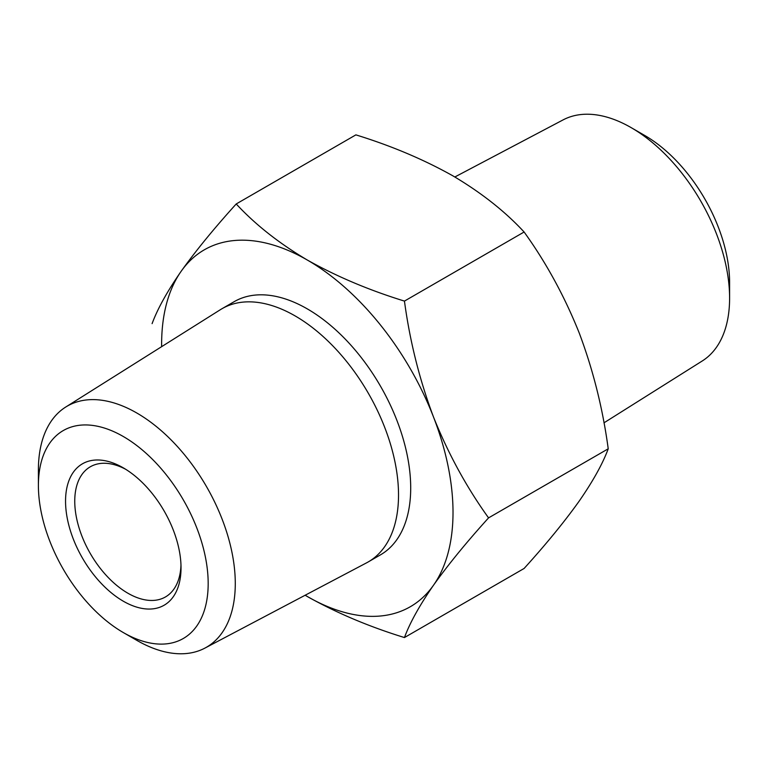 <?xml version="1.0" encoding="UTF-8"?>
<svg xmlns="http://www.w3.org/2000/svg" width="768" height="768" viewBox="0 0 768 768"><rect width="100%" height="100%" fill="white"/><g stroke="black" fill="none" stroke-linecap="round" stroke-linejoin="round"><path stroke-width="1.15" d="M603.974 422.832L702.288 360.95A139.21 80.371 -120 0 0 729.6 298.138L729.6 282.49A120.048 69.312 -120 0 0 644.717 135.456L631.162 127.632A139.21 80.371 -120 0 0 563.107 119.885L454.838 176.986M404.448 637.555L524.112 568.464C546.163 544.128 564.518 521.683 579.187 501.12C593.107 480.998 602.784 463.555 608.227 448.8C602.803 408.605 593.126 369.965 579.187 332.89C564.518 296.256 546.154 262.627 524.112 232.003C505.075 211.43 481.373 192.739 453.014 175.92C423.878 159.552 391.498 145.862 355.882 134.87L236.218 203.962C255.264 224.534 278.957 243.226 307.315 260.035C336.461 276.413 368.832 290.102 404.448 301.094C409.872 341.28 419.558 379.92 433.498 417.005C448.166 453.629 466.522 487.258 488.563 517.882C466.522 542.218 448.166 564.672 433.498 585.235C419.578 605.357 409.891 622.79 404.448 637.555C368.822 626.563 336.442 612.874 307.315 596.506A206.035 118.954 -120 0 0 433.498 585.235A206.035 118.954 -120 0 0 433.498 417.005A206.035 118.954 -120 0 0 307.315 260.035A206.035 118.954 -120 0 0 181.142 271.306C195.821 250.752 214.176 228.307 236.218 203.962M729.6 298.138A139.21 80.371 -120 0 0 631.162 127.632M524.112 232.003L404.448 301.094M608.227 448.8L488.563 517.882M152.102 323.635C157.526 308.89 167.203 291.446 181.142 271.306A206.035 118.954 -120 0 0 161.645 346.666M123.283 601.19A81.658 47.146 -120 0 0 181.027 567.859A81.658 47.146 -120 0 0 123.293 467.846A81.658 47.146 -120 0 0 65.549 501.187A81.658 47.146 -120 0 0 123.283 601.19M136.838 640.368L123.283 632.544A120.048 69.312 -120 0 0 208.176 583.526A120.048 69.312 -120 0 0 123.283 436.502A120.048 69.312 -120 0 0 38.4 485.51A120.048 69.312 -120 0 0 123.283 632.544L136.838 640.368A139.21 80.371 -120 0 0 204.893 648.115A139.21 80.371 -120 0 0 206.448 486.509A139.21 80.371 -120 0 0 65.712 407.05A139.21 80.371 -120 0 0 38.4 469.862L38.4 485.51M204.893 648.115L366.614 562.819A146.198 84.413 -120 0 0 368.246 561.917A146.198 84.413 -120 0 0 368.246 393.101A146.198 84.413 -120 0 0 222.038 308.688A146.198 84.413 -120 0 0 220.445 309.648L65.712 407.05M222.038 308.688L234.221 301.651A146.198 84.413 60 0 1 307.315 308.899A146.198 84.413 60 0 1 402.835 437.731A146.198 84.413 60 0 1 380.419 554.89L368.246 561.917M305.155 595.229A206.035 118.954 -120 0 0 307.315 596.506M125.635 469.258A75.149 43.392 -120 0 0 90.317 466.781A75.149 43.392 -120 0 0 78.797 527.002A75.149 43.392 -120 0 0 127.891 593.222A75.149 43.392 -120 0 0 165.466 596.947A75.149 43.392 -120 0 0 180.979 565.114"/></g></svg>
